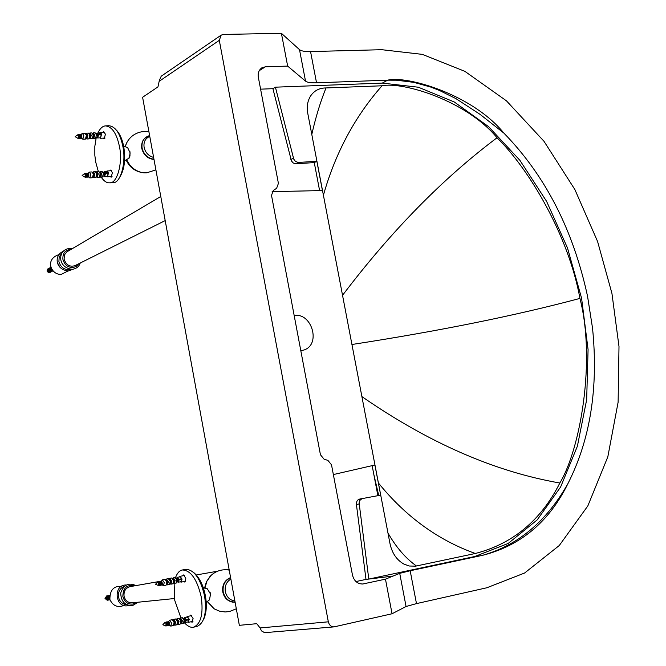<?xml version="1.0" encoding="UTF-8"?>
<svg xmlns="http://www.w3.org/2000/svg" width="666" height="666" viewBox="0 0 666 666"><rect width="100%" height="100%" fill="white"/><g stroke="black" fill="none" stroke-linecap="round" stroke-linejoin="round"><path stroke-width="1" d="M179.82 618.581L182.234 617.573L184.157 620.346L183.4 623.393L180.811 623.459M165.809 623.101L166.2 625.049M164.818 622.602L165.734 622.976L166.15 624.134L165.484 625.907L162.812 624.758L164.818 622.602M165.418 622.61L166.334 624.084L166.034 625.657M165.101 622.477L166.408 622.785L166.825 624L166.875 625.099L165.792 625.907M166.525 623.018L166.891 624.825M166.225 622.494L167.016 623.934L166.816 625.432M167.566 624.866L166.617 625.907L167.466 623.867L165.859 622.152L167.099 622.643L167.507 623.859L166.983 625.965M167.224 622.901L167.574 624.675M166.908 622.352L167.699 623.792L167.499 625.291M166.85 621.803L168.19 623.709L168.248 624.808L167.316 625.732M167.907 622.752L168.265 624.525M167.591 622.202L168.381 623.642L168.19 625.141M167.249 621.869L168.465 622.36L168.873 623.559L168.931 624.658L167.999 625.59M168.59 622.61L168.948 624.375M168.273 622.061L169.072 623.501L168.873 624.991M169.622 624.425L168.665 625.466L169.514 623.426L167.907 621.711L169.156 622.211L169.564 623.418L169.031 625.524M169.264 622.444L169.63 624.225M169.031 622.019L169.58 624.725M168.648 621.603L169.614 620.262L171.528 623.043L170.787 626.107L169.389 625.266M169.614 620.262L172.219 619.705L174.134 622.485L173.393 625.54L170.787 626.107M173.426 620.537L174.933 622.26L174.184 624.283M173.035 620.038L173.66 619.397L175.574 622.177L174.833 625.232L174.017 624.908M173.66 619.397L175.624 618.98L177.539 621.761L176.79 624.816L174.833 625.232M176.831 619.813L178.338 621.536L177.589 623.551M176.432 619.305L177.056 618.681L178.979 621.453L178.23 624.508L177.422 624.184M177.056 618.681L179.012 618.264L180.936 621.037L180.186 624.084L178.23 624.508M180.228 619.089L181.726 620.812L180.986 622.827M180.444 617.956L182.376 620.729L181.618 623.776M183.883 618.314L184.482 617.598L186.014 619.538M186.147 620.346L185.456 622.46L184.207 622.136M184.216 620.729L188.994 619.838L188.287 621.853L185.456 622.46M184.482 617.598L187.312 616.999L188.869 619.03L188.736 619.888M186.58 617.149L187.213 616.516L189.086 618.997L188.386 622.327L187.571 622.002M184.074 619.963L188.595 619.122M189.077 619.014L189.219 619.771M184.066 619.921L189.119 618.997L189.252 619.771M99.559 171.961L102.015 171.312L103.446 173.451L102.481 177.089L99.908 176.756M85.248 174.276L85.398 176.29M84.374 173.701L85.415 174.883L85.373 176.407L84.649 176.989L82.151 175.491L84.374 173.701M84.948 173.784L85.606 174.908L85.181 176.823M85.098 173.293L86.081 174.775L85.398 177.289M85.964 174.301L86.105 176.19M85.748 173.776L86.297 174.867L85.964 176.723M85.781 173.252L86.771 174.725L86.081 177.239M86.655 174.259L86.788 176.14M86.43 173.734L86.988 174.825L86.655 176.673M86.472 173.202L87.454 174.683L86.771 177.198M87.346 174.217L87.479 176.099M87.121 173.693L87.671 174.775L87.338 176.632M87.154 173.16L88.145 174.642L87.454 177.148M88.029 174.176L88.17 176.049M87.804 173.651L88.362 174.733L88.029 176.59M87.837 173.118L88.828 174.6L88.811 176.232L88.137 177.106M88.72 174.126L88.853 175.999M88.545 173.701L88.753 176.432M88.253 173.277L89.327 172.111L90.759 174.259L89.81 177.914L88.52 176.89M89.327 172.111L91.95 171.945L93.382 174.092L92.424 177.739L89.81 177.914M93.032 172.919L94.239 174.284L93.307 176.64M92.732 172.402L93.398 171.853L94.83 174.001L93.873 177.647L93.09 177.189M93.398 171.853L95.371 171.728L96.803 173.876L95.846 177.522L93.873 177.647M96.453 172.702L97.652 174.067L96.728 176.423M96.145 172.186L96.811 171.637L98.243 173.784L97.286 177.422L96.503 176.973M96.811 171.637L98.776 171.512L100.216 173.66L99.251 177.298L97.286 177.422M99.858 172.486L101.057 173.843L100.141 176.199M100.216 171.42L101.657 173.568L100.691 177.206M103.638 172.261L104.212 171.645L105.27 172.86M105.461 173.743L104.604 176.473L103.372 175.99M108.233 173.093L107.451 176.29L104.604 176.473M104.212 171.645L107.059 171.47L107.942 172.228M108.441 173.018L107.484 176.765L106.718 176.34M106.369 171.512L107.018 170.996L108.225 172.244M103.505 173.843L108.458 173.002L103.521 174.009M103.38 173.102L107.792 172.261L107.925 172.994M108.292 172.294L107.792 172.261M206.202 602.289L209.474 599.883L210.531 594.08L207.268 588.752L203.321 587.837M210.115 592.424L210.531 594.08M189.877 615.95L190.701 615.076L193.09 618.473L192.141 622.227L191.059 621.753M182.651 575.815L183.475 574.949L185.806 578.279L184.84 582.092L183.758 581.609M203.496 619.68C206.452 613.228 207.084 605.311 205.403 595.928C203.488 585.764 199.758 578.105 194.222 572.951M184.132 622.485C187.621 626.29 190.792 627.855 193.631 627.172L196.994 626.44C204.354 623.101 206.893 613.011 204.62 596.162C200.524 578.812 194.305 569.855 185.964 569.28L182.392 569.979C179.604 570.446 177.322 572.943 175.558 577.464M193.631 627.172C200.974 623.834 203.505 613.727 201.232 596.861C197.036 579.254 190.759 570.296 182.392 569.979M174.134 583.508L174.7 600.224L180.886 617.865M215.584 609.598L214.019 608.691L207.442 601.373M204.912 588.203L206.984 580.935L211.363 575.116M235.073 602.047C228.904 601.981 224.941 598.601 223.202 591.908C222.461 585.014 224.941 580.311 230.636 577.788M232.659 602.156C227.331 600.998 224.042 597.602 222.794 591.966C222.011 585.431 224.292 580.777 229.637 577.988M124.592 160.806L129.212 158.025L130.136 152.93L127.647 147.644L123.601 146.079M129.987 151.731L129.962 156.119L128.463 158.749M109.74 170.821L110.606 170.088L112.388 172.727L111.18 177.198L110.165 176.59M102.822 132.368L103.68 131.652L105.419 134.224L104.187 138.769L103.188 138.145M119.722 177.298C124.392 169.655 125.741 159.532 123.768 146.945C122.502 139.835 120.096 134.257 116.542 130.211M101.207 177.173C103.996 181.227 106.851 183.1 109.773 182.8L113.145 182.576C120.404 183.591 126.44 162.596 122.877 146.52C120.138 133.358 115.459 126.423 108.824 125.716L105.444 125.882C102.514 126.124 99.983 128.53 97.844 133.1M109.773 182.8C117.016 183.816 123.035 162.804 119.472 146.703C116.733 133.533 112.055 126.59 105.444 125.882M96.162 138.004L94.83 146.412L94.838 155.32L95.663 161.913L98.343 171.537M145.238 172.869L143.265 172.76C135.806 171.528 130.27 167.174 126.657 159.707M125.283 146.728L126.557 143.082M153.946 159.207C147.752 158.3 143.806 154.604 142.108 148.127M153.996 159.474C147.627 158.741 143.548 155.028 141.741 148.318C141.084 141.55 143.739 137.462 149.7 136.039M51.665 268.856L50.583 268.481L51.44 268.398M51.207 267.832L50.841 268.39M50.749 267.849L50.608 268.465M52.689 270.446L51.099 268.548M52.989 270.821L50.533 268.947L50.533 268.182M50.608 267.89L50.999 267.233M50.067 269.206L50.974 267.149L49.434 269.547L49.725 270.338L51.132 271.395L53.022 270.895L51.232 270.846L50.067 269.206M52.156 271.345L50.666 271.645L49.267 270.596L48.968 269.797L50.108 267.649M51.923 271.495L50.033 271.986L48.635 270.937L48.335 270.146L49.875 267.749M51.057 271.936L49.575 272.236L48.168 271.187L47.869 270.396L49.009 268.248M50.824 272.086L49.001 272.735L47.336 271.645L47.036 270.854L47.944 268.806L48.776 268.348M109.49 597.602L109.024 598.301L109.607 598.384M109.49 597.635L109.299 598.259M109.44 597.061L109.44 597.568M109.199 597.693L109.024 598.301M109.89 599.492L108.816 597.943L109.44 595.912M109.982 599.775L108.317 598.01L109.457 595.62M110.007 599.85L107.626 598.11L109.465 595.537M109.565 599.891L107.118 598.176L109.024 595.62M109.316 599.941L108.633 600.033L106.435 598.276L108.083 595.737L108.774 595.637M108.375 600.049L105.927 598.343L107.834 595.787M108.125 600.108L107.218 600.232L105.02 598.468L106.668 595.937L107.576 595.804M165.193 220.596L74.95 265.667C69.763 267.199 66.142 265.035 64.086 259.174L64.485 254.87L66.767 251.915L160.781 196.512M70.763 269.314L68.914 269.713C63.753 269.605 60.423 266.858 58.899 261.463L59.199 256.934L61.838 253.188M174.417 598.526L132.043 602.838C127.847 602.788 125.175 600.566 124.043 596.162C123.668 591.142 125.641 587.978 129.962 586.654L158.017 581.709M126.557 604.77C122.203 604.062 119.522 601.473 118.506 597.002C117.957 591.916 119.855 588.344 124.201 586.288M172.586 578.304L175 577.339L176.881 580.044L176.107 583.141L173.518 583.175M158.541 582.633L158.916 584.565M157.559 582.117L158.466 582.5L158.866 583.616L158.192 585.422L155.536 584.24L157.559 582.117M158.167 582.134L159.049 583.574L158.741 585.173M158.233 581.618L159.54 583.483L158.999 585.622M159.266 582.559L159.607 584.348M158.966 582.026L159.74 583.433L159.524 584.964M158.924 581.476L160.223 583.349L159.682 585.489M159.957 582.442L160.298 584.215M159.657 581.893L160.423 583.299L160.215 584.823M159.607 581.343L160.914 583.208L160.364 585.347M160.648 582.309L160.981 584.074M160.339 581.759L161.105 583.158L160.897 584.69M160.29 581.21L161.597 583.075L161.055 585.214M161.33 582.167L161.663 583.932M161.022 581.618L161.788 583.025L161.58 584.548M160.972 581.068L162.279 582.941L161.738 585.081M162.013 582.034L162.346 583.791M161.78 581.593L162.296 584.29M161.397 581.168L162.371 579.845L164.244 582.567L163.478 585.68L162.096 584.823M162.371 579.845L164.985 579.328L166.85 582.042L166.084 585.156L163.478 585.68M166.184 580.169L167.657 581.859L166.891 583.907M165.792 579.67L166.425 579.045L168.298 581.759L167.524 584.865L166.716 584.523M166.425 579.045L168.381 578.654L170.263 581.368L169.489 584.473L167.524 584.865M169.589 579.495L171.062 581.185L170.296 583.225M169.189 578.987L169.822 578.363L171.695 581.077L170.929 584.182L170.121 583.849M169.822 578.363L171.778 577.98L173.66 580.685L172.885 583.791L170.929 584.182M172.985 578.821L174.45 580.502L173.701 582.542M173.218 577.688L175.091 580.402L174.317 583.499M176.64 578.088L177.239 577.389L178.738 579.27M178.871 580.053L178.163 582.234L177.356 581.809M176.94 580.427L181.71 579.537L180.994 581.668L178.163 582.234M177.239 577.389L180.07 576.823L181.577 578.754L181.452 579.587M179.345 576.972L179.987 576.348L181.801 578.712L181.085 582.142L180.27 581.809M176.798 579.661L181.31 578.821M181.793 578.721L181.935 579.478M176.798 579.645L181.835 578.712L181.968 579.478M96.537 135.248L101.482 134.415L96.553 135.431M96.403 134.515L100.816 133.666L100.949 134.399M101.315 133.716L100.816 133.666M78.288 135.506L78.422 137.546M77.431 134.932L78.446 136.089L78.388 137.654L77.672 138.228L75.183 136.688L77.431 134.932M77.997 135.023L78.638 136.122L78.197 138.062M78.147 134.532L79.104 135.981L79.079 137.679L78.413 138.528M79.004 135.539L79.121 137.454M78.788 135.023L79.329 136.089L78.979 137.979M78.838 134.499L79.795 135.947L79.77 137.637L79.096 138.495M79.695 135.506L79.812 137.421M79.479 134.99L80.012 136.055L79.67 137.937M79.52 134.465L80.486 135.914L79.787 138.461M80.378 135.473L80.503 137.379M80.17 134.957L80.703 136.014L80.361 137.904M80.211 134.424L81.169 135.872L81.144 137.562L80.469 138.42M81.061 135.431L81.185 137.346M80.852 134.923L81.385 135.981L81.044 137.87M80.894 134.39L81.86 135.839L81.16 138.386M81.743 135.381L81.876 137.304M81.593 134.982L81.768 137.729M81.81 133.816L82.393 133.4L83.783 135.506L82.817 139.211L81.543 138.178M82.393 133.4L85.015 133.267L86.405 135.373L85.439 139.077L82.817 139.211M86.081 134.257L87.263 135.598L86.322 137.987M85.797 133.749L86.463 133.2L87.854 135.298L86.88 139.003L86.105 138.528M86.463 133.2L88.436 133.1L89.827 135.198L88.853 138.894L86.88 139.003M89.502 134.091L90.684 135.423L89.743 137.804M89.211 133.566L89.877 133.025L91.275 135.123L90.301 138.819L89.519 138.353M89.877 133.025L91.85 132.925L93.24 135.023L92.266 138.719L90.301 138.819M92.915 133.916L94.097 135.248L93.157 137.629M92.624 133.391L93.29 132.85L94.689 134.948L93.706 138.645L92.932 138.178M93.29 132.85L95.08 132.759L96.478 134.857L95.496 138.545L93.706 138.645M96.645 133.724L97.278 133.125L98.302 134.282M98.493 135.181L97.627 137.962L96.387 137.462M101.249 134.515L100.466 137.812L97.627 137.962M97.278 133.125L100.125 132.984L100.941 133.641M101.457 134.44L100.499 138.287L99.742 137.845M99.434 133.017L100.091 132.509L101.232 133.65M355.919 581.56L366 579.412L393.065 576.065L385.464 579.162L362.754 583.999C357.492 583.99 354.062 581.01 352.464 575.049L331.502 464.801L327.905 460.397L324.051 459.165L320.438 454.745L271.512 195.379L273.318 190.434L276.615 188.328L278.413 183.4L258.35 77.298C257.65 73.252 258.816 70.097 261.846 67.832L265.409 66.791L287.654 66.101L281.402 33.3L223.393 34.449L221.162 35.14L161.214 76.207L159.324 80.544L157.95 86.905L142.599 97.278L239.344 625.324L256.743 623.692L260.09 627.946L261.488 630.902L264.602 632.667L334.032 626.881L392.058 613.761L406.069 606.501L416.483 603.612L486.854 587.762L524.6 573.018L559.274 545.512L587.828 505.927L607.825 456.826L618.115 402.222L618.997 346.495L611.937 293.415L597.585 241.5L574.858 189.51L543.989 141.292L506.46 100.841L464.86 71.337L422.327 54.371L381.809 49.7L310.547 51.573L316.541 82.809L387.654 80.161C406.976 75.4 472.502 94.455 503.887 133.117L480.053 114.352L455.952 98.635L439.41 90.434L430.994 87.146L413.877 82.359L396.437 80.195L387.654 80.161L382.309 83.1L275.416 87.179L293.764 159.157L295.388 161.339L298.093 162.462L316.858 161.28L322.436 190.559L272.136 191.642M260.09 627.946L328.33 621.819C329.179 625.108 331.085 626.798 334.032 626.881M294.197 315.634C311.505 312.046 321.586 344.58 303.804 350.058L300.807 350.682M281.402 33.3L299.5 49.634C301.215 51.041 304.903 51.69 310.547 51.573M497.052 137.745C530.161 170.13 569.005 237.312 579.936 298.41C595.837 359.723 580.594 448.568 559.84 483.008C541.1 520.263 512.928 543.756 475.324 553.488L415.559 566.15L409.257 566.008L403.962 564.11C396.42 559.84 391.7 552.68 389.801 542.64L307.75 113.27C306.576 106.668 307.542 100.882 310.639 95.929C314.269 90.601 319.397 87.945 326.024 87.945L382.051 85.781C402.314 81.477 465.825 100.108 497.052 137.745C442.815 178.446 391.317 230.96 342.557 295.288M351.964 344.497C439.727 330.944 515.717 315.576 579.936 298.41M378.413 482.983C405.644 516.575 437.945 540.076 475.324 553.488M387.978 533.066C396.27 547.444 405.752 558.416 416.441 565.983M323.418 195.171C335.439 152.847 354.986 116.384 382.051 85.781M482.567 555.319C518.131 545.221 546.561 521.361 567.865 483.741C549.15 521.794 520.72 545.645 482.567 555.319L410.173 570.754L399.725 573.351L393.065 576.065L368.789 579.07L474.683 556.535L508.15 543.473L537.196 519.896L560.63 486.971L577.38 446.237L586.671 399.675L588.078 349.533L581.576 298.193L567.515 248.035L546.603 201.357L519.871 160.29L488.594 126.665L454.245 101.965L418.331 87.221L382.309 83.1M587.562 296.328L592.532 328.163L587.562 296.328C573.201 229.953 545.312 175.549 503.887 133.117M311.796 134.415C315.851 116.7 320.596 101.207 326.024 87.945M377.88 495.679L373.826 474.433L378.721 495.529M592.532 328.163C598.543 387.762 590.317 439.627 567.865 483.741M333.366 474.567L374.908 465.01L380.686 495.163L362.004 498.634L359.831 500.416L359.107 502.947L368.789 579.07M373.826 474.433L372.144 465.642M221.162 35.14L219.297 40.343L159.382 81.16M260.581 89.161L272.91 88.686L275.416 87.179M272.91 88.686L291.45 160.972L293.265 162.995L295.529 163.786L314.269 162.596L316.858 161.28M314.269 162.596L319.605 190.618M366 579.412L356.352 503.995L356.834 501.415L358.058 499.816L362.379 498.534M287.654 66.101L305.528 81.135C307.226 82.434 310.897 82.992 316.541 82.809M392.058 613.761L385.464 579.162M328.33 621.819L219.297 40.343M166.45 622.86L165.06 622.477L166.783 624.009L165.759 625.923L166.883 625.016M167.824 622.577L166.542 622.002L168.148 623.717L167.299 625.757L168.248 624.725M167.224 621.861L168.831 623.576L167.982 625.607L168.939 624.575M185.173 620.537L184.707 622.019M183.958 618.306L185.031 619.73M85.889 174.084L84.64 173.61L86.039 174.775L84.898 177.031L86.072 176.34M86.58 174.042L85.448 173.41L86.722 174.733L85.731 177.123L86.763 176.299M87.263 174.001L86.139 173.36L87.413 174.683L86.413 177.081L87.454 176.249M87.954 173.959L86.821 173.318L88.103 174.642L87.104 177.039L88.137 176.199M88.645 173.918L87.504 173.277L88.786 174.6L87.787 176.989L88.828 176.157M104.504 173.893L103.913 175.941M103.097 172.278L104.296 173.01M108.05 172.219L108.183 172.96M108.283 172.244L108.416 172.985M234.89 601.015C229.762 600.149 226.582 597.002 225.333 591.575C224.575 586.038 226.415 581.859 230.861 579.029M153.621 157.434C148.493 155.936 145.321 152.564 144.114 147.328C143.398 142.058 145.288 138.411 149.767 136.372M50.949 267.815L51.041 268.365M50.533 267.907L50.633 268.456M109.399 597.652L109.499 598.218M108.974 597.735L109.074 598.293M78.796 263.753L76.215 266.475L72.935 267.574C67.766 267.466 64.411 264.702 62.887 259.282C62.621 253.105 65.285 249.833 70.896 249.459M60.073 267.474L57.659 263.112M136.397 602.389L132.925 604.062C127.764 604.487 124.4 601.939 122.852 596.403C123.035 587.878 126.848 584.382 134.282 585.897M159.191 582.392L157.809 582.001L159.499 583.491L158.466 585.439L159.599 584.54M159.873 582.259L158.6 581.676L160.181 583.358L159.316 585.422L160.281 584.407M160.564 582.126L159.291 581.543L160.872 583.216L160.006 585.289L160.964 584.265M161.247 581.992L159.973 581.401L161.555 583.083L160.689 585.148L161.655 584.124M160.623 581.252L162.238 582.95L161.372 585.014L162.338 583.982M177.897 580.244L176.915 581.901M176.715 578.088L177.755 579.462M101.074 133.633L101.207 134.365M101.307 133.666L101.44 134.399M78.929 135.323L77.697 134.84L79.063 135.981L77.922 138.27L79.096 137.604M79.62 135.29L78.505 134.657L79.754 135.947L78.746 138.37L79.787 137.571M80.303 135.256L79.187 134.615L80.444 135.914L79.429 138.337L80.469 137.529M80.994 135.223L79.878 134.582L81.127 135.881L80.12 138.303L81.16 137.487M81.677 135.19L80.561 134.549L81.818 135.839L80.802 138.27L81.843 137.454M97.536 135.323L96.936 137.421M96.703 133.733L97.319 134.424M361.913 396.595C428.746 442.865 494.721 471.67 559.84 483.008M410.173 570.754L416.483 603.612M290.884 159.54L293.44 158.2M295.954 163.786L298.51 162.462M356.393 504.495L359.149 503.971M362.063 584.049L363.411 583.882M259.199 70.679L265.409 66.791M474.683 556.535L480.594 555.752M399.725 573.351L406.069 606.501M299.5 49.634L305.528 81.135M165.851 622.144L167.133 622.718M167.224 621.853L168.506 622.427M167.907 621.711L169.189 622.285M183.874 618.314L183.45 618.406M192.965 621.345L188.386 622.327M191.783 615.55L187.213 616.516M112.038 176.465L107.484 176.765M111.613 170.704L107.018 170.996M108.458 173.002L108.325 172.261M214.019 608.691L207.218 601.54M204.545 588.12L206.377 581.876L209.99 576.473M235.115 602.28C228.896 602.147 224.917 598.692 223.177 591.916C222.402 584.939 224.875 580.169 230.594 577.605M214.619 609.057L219.688 611.222L225.15 611.971L229.545 611.521L236.313 608.782M210.473 575.965C215.776 570.895 222.028 568.939 229.221 570.088M143.265 172.76C135.256 171.637 129.545 167.374 126.14 159.982M125.241 146.711L126.041 144.281M153.963 159.291C147.744 158.408 143.781 154.67 142.083 148.085C141.35 141.492 143.864 137.329 149.617 135.589M143.848 172.819L146.753 172.81L155.902 169.88M126.265 143.731C129.371 137.254 134.432 133.292 141.45 131.835C145.271 131.418 147.769 131.452 148.951 131.935M50.583 268.481L50.483 267.94M80.22 263.037C79.063 266.525 76.498 268.614 72.511 269.305C56.044 268.132 57.542 246.528 72.269 248.651M72.777 269.28L68.448 270.962C55.253 269.788 53.879 255.394 62.945 251.507M67.965 270.995L61.563 274.242C51.79 275.774 43.923 259.59 58.899 254.612M196.328 574.958L217.682 571.195M225.957 569.73L229.054 569.189M138.062 602.222L132.576 605.577C124.9 605.652 120.954 601.431 120.729 592.923C123.66 584.715 128.729 582.275 135.931 585.605M128.671 605.527L128.155 605.652C115.085 608.666 112.77 584.748 126.049 584.981M123.826 605.444L121.403 606.268C116.284 607.209 112.446 604.953 109.898 599.508C109.807 590.184 113.645 585.814 121.403 586.388M160.656 581.268L161.93 581.859M176.632 578.096L176.207 578.18M185.672 581.227L181.085 582.142M184.565 575.441L179.987 576.348M101.482 134.415L101.349 133.683M81.826 133.799L81.302 134.565M96.595 133.724L96.154 133.749M105.045 138.045L100.499 138.287M104.687 132.276L100.091 132.509M362.412 498.526L359.657 499.067"/></g></svg>
